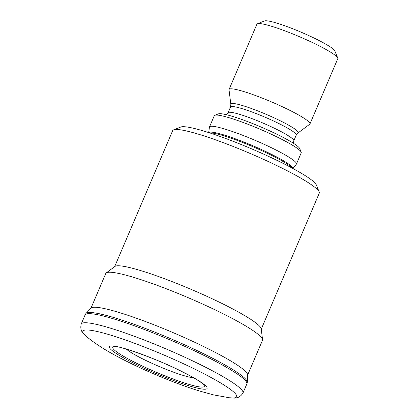 <?xml version="1.0" encoding="UTF-8"?>
<svg xmlns="http://www.w3.org/2000/svg" width="419" height="419" viewBox="0 0 419 419"><rect width="100%" height="100%" fill="white"/><g stroke="black" fill="none" stroke-linecap="round" stroke-linejoin="round"><path stroke-width="0.63" d="M257.434 23.757L264.567 20.95A38.469 4.551 23.1 0 1 318.995 40.491A38.469 4.551 23.1 0 1 334.828 50.919L337.735 58.011A43.964 5.201 -156.9 0 0 319.639 46.09A43.964 5.201 -156.9 0 0 257.434 23.757A43.964 5.201 -156.9 0 0 256.905 24.202L229.073 89.457A43.964 5.201 -156.9 0 0 229.031 89.823L230.843 104.3A36.6 4.331 -156.9 0 0 230.848 104.341L230.523 107.06L228.088 112.774L226.553 114.738M230.523 107.06A35.72 4.227 -156.9 0 1 248.525 110.752A35.72 4.227 -156.9 0 1 281.495 124.846A35.72 4.227 -156.9 0 1 296.238 135.091L297.977 132.975A36.6 4.331 -156.9 0 0 298.009 132.954L309.714 124.239A43.964 5.201 -156.9 0 0 309.95 123.951L337.782 58.702A43.964 5.201 -156.9 0 0 337.735 58.011M309.95 123.951A43.964 5.201 -156.9 0 0 291.807 111.344A43.964 5.201 -156.9 0 0 251.222 93.992A43.964 5.201 -156.9 0 0 229.073 89.457M298.009 132.954A36.6 4.331 -156.9 0 0 283.103 122.217A36.6 4.331 -156.9 0 0 248.294 107.416A36.6 4.331 -156.9 0 0 230.843 104.3M214.837 115.288L218.399 113.884A44.514 5.264 23.1 0 1 281.379 136.5A44.514 5.264 23.1 0 1 299.705 148.562L301.156 152.107A47.258 5.588 -156.9 0 0 281.704 139.297A47.258 5.588 -156.9 0 0 214.837 115.288A47.258 5.588 -156.9 0 0 214.266 115.77L209.495 126.947A47.258 5.588 -156.9 0 0 209.448 127.119L208.683 132.577M292.939 168.517L296.348 164.185A47.258 5.588 -156.9 0 0 296.437 164.028L301.209 152.851A47.258 5.588 -156.9 0 0 301.156 152.107M296.437 164.028A47.258 5.588 -156.9 0 0 276.938 150.473A47.258 5.588 -156.9 0 0 233.31 131.828A47.258 5.588 -156.9 0 0 209.495 126.947M173.628 129.843L180.757 127.036A74.189 8.778 23.1 0 1 285.727 164.725A74.189 8.778 23.1 0 1 316.266 184.837L319.173 191.923A79.683 9.428 -156.9 0 0 286.371 170.324A79.683 9.428 -156.9 0 0 173.628 129.843A79.683 9.428 -156.9 0 0 172.665 130.655L114.659 266.646M261.247 329.172L319.257 193.18A79.683 9.428 -156.9 0 0 319.173 191.923M247.634 375.089L262.467 340.322A85.177 10.077 -156.9 0 0 262.556 339.605L261.199 328.8A79.683 9.428 -156.9 0 0 228.24 306.619A79.683 9.428 -156.9 0 0 114.963 266.426L106.227 272.926A85.177 10.077 -156.9 0 0 105.771 273.481L90.939 308.253M262.556 339.605A85.177 10.077 -156.9 0 0 227.318 315.895A85.177 10.077 -156.9 0 0 106.227 272.926M247.32 382.248L247.634 374.801A85.177 10.077 -156.9 0 0 212.386 350.902A85.177 10.077 -156.9 0 0 91.153 308.054L85.989 313.438A87.76 10.381 23.1 0 1 211.014 357.459A87.76 10.381 23.1 0 1 247.32 382.248A87.76 10.381 23.1 0 1 247.31 382.348L246.854 383.93A87.927 10.402 23.1 0 1 246.849 383.945L242.973 393.032A87.927 10.402 -156.9 0 0 206.687 367.814A87.927 10.402 -156.9 0 0 125.522 333.115A87.927 10.402 -156.9 0 0 81.218 324.039L85.094 314.952A87.927 10.402 23.1 0 1 85.104 314.936A87.927 10.402 23.1 0 1 129.455 324.049A87.927 10.402 23.1 0 1 210.563 358.727A87.927 10.402 23.1 0 1 246.854 383.93M85.104 314.936L85.932 313.512A87.76 10.381 23.1 0 1 85.989 313.438M193.63 377.802A38.59 4.567 23.1 0 1 158.78 366.311A38.59 4.567 23.1 0 1 126.365 349.111M296.238 135.091L293.803 140.8A35.72 4.227 -156.9 0 0 279.059 130.555A35.72 4.227 -156.9 0 0 246.084 116.461A35.72 4.227 -156.9 0 0 228.088 112.774M292.844 168.464A45.723 5.41 -156.9 0 0 273.921 155.549A45.723 5.41 -156.9 0 0 208.788 132.608M291.839 167.925A45.613 5.395 -156.9 0 0 273.534 156.318A45.613 5.395 -156.9 0 0 209.872 132.959M81.218 324.039C79.196 332.476 85.507 335.011 86.943 336.918A83.57 9.883 23.1 0 1 112.664 335.745A83.57 9.883 23.1 0 1 202.152 372.816A83.57 9.883 23.1 0 1 229.712 397.814C232.079 397.531 238.28 400.334 242.973 393.032M185.172 373.203A53.124 6.285 23.1 0 1 199.072 388.486A53.124 6.285 23.1 0 1 131.288 361.99A53.124 6.285 23.1 0 1 117.388 346.707A53.124 6.285 23.1 0 1 185.172 373.203M203.383 384.307A49.772 5.887 23.1 0 1 184.397 382.956A49.772 5.887 23.1 0 1 133.31 361.581A49.772 5.887 23.1 0 1 114.916 346.576C118.75 345.466 160.817 360.188 184.81 373.057C191.541 376.513 196.663 379.436 200.177 381.829L203.383 384.307M293.441 143.272L293.803 140.8M86.943 336.918C94.149 342.831 102.828 348.571 112.983 354.134C125.517 361.047 139.585 367.83 155.177 374.481C170.936 381.211 185.711 386.721 199.502 391.011L213.559 394.887L229.712 397.814"/></g></svg>
